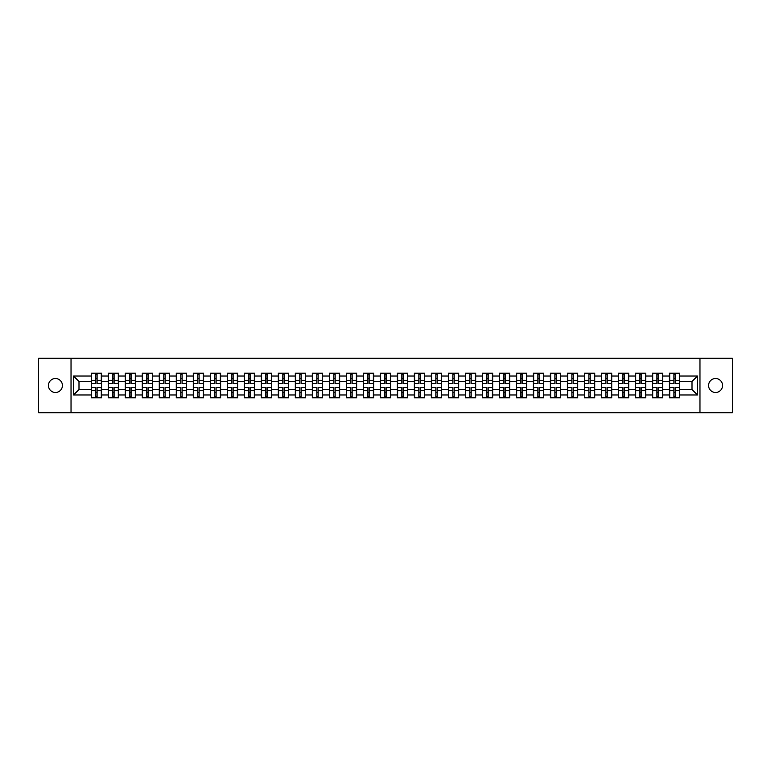 <?xml version="1.0" encoding="UTF-8"?>
<svg xmlns="http://www.w3.org/2000/svg" width="771" height="771" viewBox="0 0 771 771"><rect width="100%" height="100%" fill="white"/><g stroke="black" fill="none" stroke-linecap="round" stroke-linejoin="round"><path stroke-width="1.16" d="M715.555 392.478A6.978 6.978 0 0 1 708.578 385.5A6.978 6.978 0 0 1 715.555 378.522A6.978 6.978 0 0 1 722.533 385.5A6.978 6.978 0 0 1 715.555 392.478M55.445 392.478A6.978 6.978 0 0 1 48.467 385.5A6.978 6.978 0 0 1 55.445 378.522A6.978 6.978 0 0 1 62.422 385.5A6.978 6.978 0 0 1 55.445 392.478M699.972 412.755L732.45 412.755L732.45 358.245L699.972 358.245L699.972 412.755L71.028 412.755L71.028 358.245L38.55 358.245L38.55 412.755L71.028 412.755M699.972 358.245L71.028 358.245M692.011 389.528L692.011 381.472L679.752 381.472L679.752 389.528L692.011 389.528L697.456 394.983L697.456 376.017L679.752 376.017L679.752 373.183L669.392 373.183L669.392 381.472L662.742 381.472L662.742 389.528L669.392 389.528L669.392 381.472M697.456 394.983L679.752 394.983L679.752 397.817L669.392 397.817L669.392 394.983L662.742 394.983L662.742 397.817L652.391 397.817L652.391 394.983L645.741 394.983L645.741 397.817L635.381 397.817L635.381 394.983L628.731 394.983L628.731 397.817L618.381 397.817L618.381 394.983L611.731 394.983L611.731 397.817L601.38 397.817L601.38 394.983L594.73 394.983L594.73 397.817L584.37 397.817L584.37 394.983L577.72 394.983L577.72 397.817L567.369 397.817L567.369 394.983L560.719 394.983L560.719 397.817L550.369 397.817L550.369 394.983L543.719 394.983L543.719 397.817L533.359 397.817L533.359 394.983L526.709 394.983L526.709 397.817L516.358 397.817L516.358 394.983L509.708 394.983L509.708 397.817L499.348 397.817L499.348 394.983L492.698 394.983L492.698 397.817L482.347 397.817L482.347 394.983L475.697 394.983L475.697 397.817L465.347 397.817L465.347 394.983L458.697 394.983L458.697 397.817L448.337 397.817L448.337 394.983L441.687 394.983L441.687 397.817L431.336 397.817L431.336 394.983L424.686 394.983L424.686 397.817L414.335 397.817L414.335 394.983L407.686 394.983L407.686 397.817L397.325 397.817L397.325 394.983L390.675 394.983L390.675 397.817L380.325 397.817L380.325 394.983L373.675 394.983L373.675 397.817L363.314 397.817L363.314 394.983L356.665 394.983L356.665 397.817L346.314 397.817L346.314 394.983L339.664 394.983L339.664 397.817L329.313 397.817L329.313 394.983L322.663 394.983L322.663 397.817L312.303 397.817L312.303 394.983L305.653 394.983L305.653 397.817L295.303 397.817L295.303 394.983L288.653 394.983L288.653 397.817L278.302 397.817L278.302 394.983L271.652 394.983L271.652 397.817L261.292 397.817L261.292 394.983L254.642 394.983L254.642 397.817L244.291 397.817L244.291 394.983L237.641 394.983L237.641 397.817L227.281 397.817L227.281 394.983L220.631 394.983L220.631 397.817L210.281 397.817L210.281 394.983L203.631 394.983L203.631 397.817L193.28 397.817L193.28 394.983L186.63 394.983L186.63 397.817L176.27 397.817L176.27 394.983L169.62 394.983L169.62 397.817L159.269 397.817L159.269 394.983L152.619 394.983L152.619 397.817L142.269 397.817L142.269 394.983L135.619 394.983L135.619 397.817L125.259 397.817L125.259 394.983L118.609 394.983L118.609 397.817L108.258 397.817L108.258 394.983L101.608 394.983L101.608 397.817L91.248 397.817L91.248 394.983L73.544 394.983L73.544 376.017L91.248 376.017L91.248 381.472L78.989 381.472L78.989 389.528L91.248 389.528L91.248 381.472M669.392 376.017L662.742 376.017L662.742 373.183L652.391 373.183L652.391 376.017L645.741 376.017L645.741 373.183L635.381 373.183L635.381 376.017L628.731 376.017L628.731 373.183L618.381 373.183L618.381 376.017L611.731 376.017L611.731 373.183L601.38 373.183L601.38 376.017L594.73 376.017L594.73 373.183L584.37 373.183L584.37 376.017L577.72 376.017L577.72 373.183L567.369 373.183L567.369 376.017L560.719 376.017L560.719 373.183L550.369 373.183L550.369 376.017L543.719 376.017L543.719 373.183L533.359 373.183L533.359 376.017L526.709 376.017L526.709 373.183L516.358 373.183L516.358 376.017L509.708 376.017L509.708 373.183L499.348 373.183L499.348 376.017L492.698 376.017L492.698 373.183L482.347 373.183L482.347 376.017L475.697 376.017L475.697 373.183L465.347 373.183L465.347 376.017L458.697 376.017L458.697 373.183L448.337 373.183L448.337 376.017L441.687 376.017L441.687 373.183L431.336 373.183L431.336 376.017L424.686 376.017L424.686 373.183L414.335 373.183L414.335 376.017L407.686 376.017L407.686 373.183L397.325 373.183L397.325 376.017L390.675 376.017L390.675 373.183L380.325 373.183L380.325 376.017L373.675 376.017L373.675 373.183L363.314 373.183L363.314 376.017L356.665 376.017L356.665 373.183L346.314 373.183L346.314 376.017L339.664 376.017L339.664 373.183L329.313 373.183L329.313 376.017L322.663 376.017L322.663 373.183L312.303 373.183L312.303 376.017L305.653 376.017L305.653 373.183L295.303 373.183L295.303 376.017L288.653 376.017L288.653 373.183L278.302 373.183L278.302 376.017L271.652 376.017L271.652 373.183L261.292 373.183L261.292 376.017L254.642 376.017L254.642 373.183L244.291 373.183L244.291 376.017L237.641 376.017L237.641 373.183L227.281 373.183L227.281 376.017L220.631 376.017L220.631 373.183L210.281 373.183L210.281 376.017L203.631 376.017L203.631 373.183L193.28 373.183L193.28 376.017L186.63 376.017L186.63 373.183L176.27 373.183L176.27 376.017L169.62 376.017L169.62 373.183L159.269 373.183L159.269 376.017L152.619 376.017L152.619 373.183L142.269 373.183L142.269 376.017L135.619 376.017L135.619 373.183L125.259 373.183L125.259 376.017L118.609 376.017L118.609 373.183L108.258 373.183L108.258 376.017L101.608 376.017L101.608 373.183L91.248 373.183L91.248 376.017M669.392 389.528L669.392 394.983M662.742 389.528L662.742 394.983M662.742 376.017L662.742 381.472M645.741 389.528L652.391 389.528L652.391 381.472L645.741 381.472L645.741 394.983M652.391 389.528L652.391 394.983M652.391 376.017L652.391 381.472M645.741 376.017L645.741 381.472M628.731 389.528L635.381 389.528L635.381 381.472L628.731 381.472L628.731 394.983M635.381 389.528L635.381 394.983M635.381 376.017L635.381 381.472M628.731 376.017L628.731 381.472M611.731 389.528L618.381 389.528L618.381 381.472L611.731 381.472L611.731 394.983M618.381 389.528L618.381 394.983M618.381 376.017L618.381 381.472M611.731 376.017L611.731 381.472M594.73 389.528L601.38 389.528L601.38 381.472L594.73 381.472L594.73 394.983M601.38 389.528L601.38 394.983M601.38 376.017L601.38 381.472M594.73 376.017L594.73 381.472M577.72 389.528L584.37 389.528L584.37 381.472L577.72 381.472L577.72 394.983M584.37 389.528L584.37 394.983M584.37 376.017L584.37 381.472M577.72 376.017L577.72 381.472M560.719 389.528L567.369 389.528L567.369 381.472L560.719 381.472L560.719 394.983M567.369 389.528L567.369 394.983M567.369 376.017L567.369 381.472M560.719 376.017L560.719 381.472M543.719 389.528L550.369 389.528L550.369 381.472L543.719 381.472L543.719 394.983M550.369 389.528L550.369 394.983M550.369 376.017L550.369 381.472M543.719 376.017L543.719 381.472M526.709 389.528L533.359 389.528L533.359 381.472L526.709 381.472L526.709 394.983M533.359 389.528L533.359 394.983M533.359 376.017L533.359 381.472M526.709 376.017L526.709 381.472M509.708 389.528L516.358 389.528L516.358 381.472L509.708 381.472L509.708 394.983M516.358 389.528L516.358 394.983M516.358 376.017L516.358 381.472M509.708 376.017L509.708 381.472M492.698 389.528L499.348 389.528L499.348 381.472L492.698 381.472L492.698 394.983M499.348 389.528L499.348 394.983M499.348 376.017L499.348 381.472M492.698 376.017L492.698 381.472M475.697 389.528L482.347 389.528L482.347 381.472L475.697 381.472L475.697 394.983M482.347 389.528L482.347 394.983M482.347 376.017L482.347 381.472M475.697 376.017L475.697 381.472M458.697 389.528L465.347 389.528L465.347 381.472L458.697 381.472L458.697 394.983M465.347 389.528L465.347 394.983M465.347 376.017L465.347 381.472M458.697 376.017L458.697 381.472M441.687 389.528L448.337 389.528L448.337 381.472L441.687 381.472L441.687 394.983M448.337 389.528L448.337 394.983M448.337 376.017L448.337 381.472M441.687 376.017L441.687 381.472M424.686 389.528L431.336 389.528L431.336 381.472L424.686 381.472L424.686 394.983M431.336 389.528L431.336 394.983M431.336 376.017L431.336 381.472M424.686 376.017L424.686 381.472M407.686 389.528L414.335 389.528L414.335 381.472L407.686 381.472L407.686 394.983M414.335 389.528L414.335 394.983M414.335 376.017L414.335 381.472M407.686 376.017L407.686 381.472M390.675 389.528L397.325 389.528L397.325 381.472L390.675 381.472L390.675 394.983M397.325 389.528L397.325 394.983M397.325 376.017L397.325 381.472M390.675 376.017L390.675 381.472M373.675 389.528L380.325 389.528L380.325 381.472L373.675 381.472L373.675 394.983M380.325 389.528L380.325 394.983M380.325 376.017L380.325 381.472M373.675 376.017L373.675 381.472M356.665 389.528L363.314 389.528L363.314 381.472L356.665 381.472L356.665 394.983M363.314 389.528L363.314 394.983M363.314 376.017L363.314 381.472M356.665 376.017L356.665 381.472M339.664 389.528L346.314 389.528L346.314 381.472L339.664 381.472L339.664 394.983M346.314 389.528L346.314 394.983M346.314 376.017L346.314 381.472M339.664 376.017L339.664 381.472M322.663 389.528L329.313 389.528L329.313 381.472L322.663 381.472L322.663 394.983M329.313 389.528L329.313 394.983M329.313 376.017L329.313 381.472M322.663 376.017L322.663 381.472M305.653 389.528L312.303 389.528L312.303 381.472L305.653 381.472L305.653 394.983M312.303 389.528L312.303 394.983M312.303 376.017L312.303 381.472M305.653 376.017L305.653 381.472M288.653 389.528L295.303 389.528L295.303 381.472L288.653 381.472L288.653 394.983M295.303 389.528L295.303 394.983M295.303 376.017L295.303 381.472M288.653 376.017L288.653 381.472M271.652 389.528L278.302 389.528L278.302 381.472L271.652 381.472L271.652 394.983M278.302 389.528L278.302 394.983M278.302 376.017L278.302 381.472M271.652 376.017L271.652 381.472M254.642 389.528L261.292 389.528L261.292 381.472L254.642 381.472L254.642 394.983M261.292 389.528L261.292 394.983M261.292 376.017L261.292 381.472M254.642 376.017L254.642 381.472M237.641 389.528L244.291 389.528L244.291 381.472L237.641 381.472L237.641 394.983M244.291 389.528L244.291 394.983M244.291 376.017L244.291 381.472M237.641 376.017L237.641 381.472M220.631 389.528L227.281 389.528L227.281 381.472L220.631 381.472L220.631 394.983M227.281 389.528L227.281 394.983M227.281 376.017L227.281 381.472M220.631 376.017L220.631 381.472M203.631 389.528L210.281 389.528L210.281 381.472L203.631 381.472L203.631 394.983M210.281 389.528L210.281 394.983M210.281 376.017L210.281 381.472M203.631 376.017L203.631 381.472M186.63 389.528L193.28 389.528L193.28 381.472L186.63 381.472L186.63 394.983M193.28 389.528L193.28 394.983M193.28 376.017L193.28 381.472M186.63 376.017L186.63 381.472M169.62 389.528L176.27 389.528L176.27 381.472L169.62 381.472L169.62 394.983M176.27 389.528L176.27 394.983M176.27 376.017L176.27 381.472M169.62 376.017L169.62 381.472M152.619 389.528L159.269 389.528L159.269 381.472L152.619 381.472L152.619 394.983M159.269 389.528L159.269 394.983M159.269 376.017L159.269 381.472M152.619 376.017L152.619 381.472M135.619 389.528L142.269 389.528L142.269 381.472L135.619 381.472L135.619 394.983M142.269 389.528L142.269 394.983M142.269 376.017L142.269 381.472M135.619 376.017L135.619 381.472M118.609 389.528L125.259 389.528L125.259 381.472L118.609 381.472L118.609 394.983M125.259 389.528L125.259 394.983M125.259 376.017L125.259 381.472M118.609 376.017L118.609 381.472M101.608 389.528L108.258 389.528L108.258 381.472L101.608 381.472L101.608 394.983M108.258 389.528L108.258 394.983M108.258 376.017L108.258 381.472M101.608 376.017L101.608 381.472M91.248 389.528L91.248 394.983M78.989 389.528L73.544 394.983M73.544 376.017L78.989 381.472M679.752 389.528L679.752 394.983M679.752 376.017L679.752 381.472M697.456 376.017L692.011 381.472M101.28 373.183L101.28 383.65L97.088 383.65L97.088 373.183M95.777 373.183L95.777 383.65L91.576 383.65L91.576 373.183M95.777 374.6L97.088 374.6M97.088 378.628L95.777 378.628M91.576 397.817L91.576 387.35L95.777 387.35L95.777 397.817M97.088 397.817L97.088 387.35L101.28 387.35L101.28 397.817M97.088 396.4L95.777 396.4M95.777 392.372L97.088 392.372M118.281 373.183L118.281 383.65L114.089 383.65L114.089 373.183M112.778 373.183L112.778 383.65L108.586 383.65L108.586 373.183M112.778 374.6L114.089 374.6M114.089 378.628L112.778 378.628M135.291 373.183L135.291 383.65L131.089 383.65L131.089 373.183M129.788 373.183L129.788 383.65L125.586 383.65L125.586 373.183M129.788 374.6L131.089 374.6M131.089 378.628L129.788 378.628M152.292 373.183L152.292 383.65L148.099 383.65L148.099 373.183M146.789 373.183L146.789 383.65L142.587 383.65L142.587 373.183M146.789 374.6L148.099 374.6M148.099 378.628L146.789 378.628M169.292 373.183L169.292 383.65L165.1 383.65L165.1 373.183M163.789 373.183L163.789 383.65L159.597 383.65L159.597 373.183M163.789 374.6L165.1 374.6M165.1 378.628L163.789 378.628M186.303 373.183L186.303 383.65L182.101 383.65L182.101 373.183M180.799 373.183L180.799 383.65L176.598 383.65L176.598 373.183M180.799 374.6L182.101 374.6M182.101 378.628L180.799 378.628M108.586 397.817L108.586 387.35L112.778 387.35L112.778 397.817M114.089 397.817L114.089 387.35L118.281 387.35L118.281 397.817M114.089 396.4L112.778 396.4M112.778 392.372L114.089 392.372M125.586 397.817L125.586 387.35L129.788 387.35L129.788 397.817M131.089 397.817L131.089 387.35L135.291 387.35L135.291 397.817M131.089 396.4L129.788 396.4M129.788 392.372L131.089 392.372M142.587 397.817L142.587 387.35L146.789 387.35L146.789 397.817M148.099 397.817L148.099 387.35L152.292 387.35L152.292 397.817M148.099 396.4L146.789 396.4M146.789 392.372L148.099 392.372M159.597 397.817L159.597 387.35L163.789 387.35L163.789 397.817M165.1 397.817L165.1 387.35L169.292 387.35L169.292 397.817M165.1 396.4L163.789 396.4M163.789 392.372L165.1 392.372M176.598 397.817L176.598 387.35L180.799 387.35L180.799 397.817M182.101 397.817L182.101 387.35L186.303 387.35L186.303 397.817M182.101 396.4L180.799 396.4M180.799 392.372L182.101 392.372M203.303 373.183L203.303 383.65L199.111 383.65L199.111 373.183M197.8 373.183L197.8 383.65L193.608 383.65L193.608 373.183M197.8 374.6L199.111 374.6M199.111 378.628L197.8 378.628M193.608 397.817L193.608 387.35L197.8 387.35L197.8 397.817M199.111 397.817L199.111 387.35L203.303 387.35L203.303 397.817M199.111 396.4L197.8 396.4M197.8 392.372L199.111 392.372M220.313 373.183L220.313 383.65L216.111 383.65L216.111 373.183M214.801 373.183L214.801 383.65L210.608 383.65L210.608 373.183M214.801 374.6L216.111 374.6M216.111 378.628L214.801 378.628M210.608 397.817L210.608 387.35L214.801 387.35L214.801 397.817M216.111 397.817L216.111 387.35L220.313 387.35L220.313 397.817M216.111 396.4L214.801 396.4M214.801 392.372L216.111 392.372M237.314 373.183L237.314 383.65L233.121 383.65L233.121 373.183M231.811 373.183L231.811 383.65L227.609 383.65L227.609 373.183M231.811 374.6L233.121 374.6M233.121 378.628L231.811 378.628M227.609 397.817L227.609 387.35L231.811 387.35L231.811 397.817M233.121 397.817L233.121 387.35L237.314 387.35L237.314 397.817M233.121 396.4L231.811 396.4M231.811 392.372L233.121 392.372M254.314 373.183L254.314 383.65L250.122 383.65L250.122 373.183M248.811 373.183L248.811 383.65L244.619 383.65L244.619 373.183M248.811 374.6L250.122 374.6M250.122 378.628L248.811 378.628M244.619 397.817L244.619 387.35L248.811 387.35L248.811 397.817M250.122 397.817L250.122 387.35L254.314 387.35L254.314 397.817M250.122 396.4L248.811 396.4M248.811 392.372L250.122 392.372M271.325 373.183L271.325 383.65L267.123 383.65L267.123 373.183M265.822 373.183L265.822 383.65L261.62 383.65L261.62 373.183M265.822 374.6L267.123 374.6M267.123 378.628L265.822 378.628M261.62 397.817L261.62 387.35L265.822 387.35L265.822 397.817M267.123 397.817L267.123 387.35L271.325 387.35L271.325 397.817M267.123 396.4L265.822 396.4M265.822 392.372L267.123 392.372M288.325 373.183L288.325 383.65L284.133 383.65L284.133 373.183M282.822 373.183L282.822 383.65L278.62 383.65L278.62 373.183M282.822 374.6L284.133 374.6M284.133 378.628L282.822 378.628M278.62 397.817L278.62 387.35L282.822 387.35L282.822 397.817M284.133 397.817L284.133 387.35L288.325 387.35L288.325 397.817M284.133 396.4L282.822 396.4M282.822 392.372L284.133 392.372M305.326 373.183L305.326 383.65L301.133 383.65L301.133 373.183M299.823 373.183L299.823 383.65L295.63 383.65L295.63 373.183M299.823 374.6L301.133 374.6M301.133 378.628L299.823 378.628M295.63 397.817L295.63 387.35L299.823 387.35L299.823 397.817M301.133 397.817L301.133 387.35L305.326 387.35L305.326 397.817M301.133 396.4L299.823 396.4M299.823 392.372L301.133 392.372M322.336 373.183L322.336 383.65L318.134 383.65L318.134 373.183M316.833 373.183L316.833 383.65L312.631 383.65L312.631 373.183M316.833 374.6L318.134 374.6M318.134 378.628L316.833 378.628M312.631 397.817L312.631 387.35L316.833 387.35L316.833 397.817M318.134 397.817L318.134 387.35L322.336 387.35L322.336 397.817M318.134 396.4L316.833 396.4M316.833 392.372L318.134 392.372M339.336 373.183L339.336 383.65L335.144 383.65L335.144 373.183M333.833 373.183L333.833 383.65L329.641 383.65L329.641 373.183M333.833 374.6L335.144 374.6M335.144 378.628L333.833 378.628M329.641 397.817L329.641 387.35L333.833 387.35L333.833 397.817M335.144 397.817L335.144 387.35L339.336 387.35L339.336 397.817M335.144 396.4L333.833 396.4M333.833 392.372L335.144 392.372M356.347 373.183L356.347 383.65L352.145 383.65L352.145 373.183M350.834 373.183L350.834 383.65L346.642 383.65L346.642 373.183M350.834 374.6L352.145 374.6M352.145 378.628L350.834 378.628M346.642 397.817L346.642 387.35L350.834 387.35L350.834 397.817M352.145 397.817L352.145 387.35L356.347 387.35L356.347 397.817M352.145 396.4L350.834 396.4M350.834 392.372L352.145 392.372M373.347 373.183L373.347 383.65L369.145 383.65L369.145 373.183M367.844 373.183L367.844 383.65L363.642 383.65L363.642 373.183M367.844 374.6L369.145 374.6M369.145 378.628L367.844 378.628M363.642 397.817L363.642 387.35L367.844 387.35L367.844 397.817M369.145 397.817L369.145 387.35L373.347 387.35L373.347 397.817M369.145 396.4L367.844 396.4M367.844 392.372L369.145 392.372M390.348 373.183L390.348 383.65L386.155 383.65L386.155 373.183M384.845 373.183L384.845 383.65L380.652 383.65L380.652 373.183M384.845 374.6L386.155 374.6M386.155 378.628L384.845 378.628M380.652 397.817L380.652 387.35L384.845 387.35L384.845 397.817M386.155 397.817L386.155 387.35L390.348 387.35L390.348 397.817M386.155 396.4L384.845 396.4M384.845 392.372L386.155 392.372M407.358 373.183L407.358 383.65L403.156 383.65L403.156 373.183M401.855 373.183L401.855 383.65L397.653 383.65L397.653 373.183M401.855 374.6L403.156 374.6M403.156 378.628L401.855 378.628M397.653 397.817L397.653 387.35L401.855 387.35L401.855 397.817M403.156 397.817L403.156 387.35L407.358 387.35L407.358 397.817M403.156 396.4L401.855 396.4M401.855 392.372L403.156 392.372M424.358 373.183L424.358 383.65L420.166 383.65L420.166 373.183M418.855 373.183L418.855 383.65L414.653 383.65L414.653 373.183M418.855 374.6L420.166 374.6M420.166 378.628L418.855 378.628M414.653 397.817L414.653 387.35L418.855 387.35L418.855 397.817M420.166 397.817L420.166 387.35L424.358 387.35L424.358 397.817M420.166 396.4L418.855 396.4M418.855 392.372L420.166 392.372M441.359 373.183L441.359 383.65L437.167 383.65L437.167 373.183M435.856 373.183L435.856 383.65L431.664 383.65L431.664 373.183M435.856 374.6L437.167 374.6M437.167 378.628L435.856 378.628M431.664 397.817L431.664 387.35L435.856 387.35L435.856 397.817M437.167 397.817L437.167 387.35L441.359 387.35L441.359 397.817M437.167 396.4L435.856 396.4M435.856 392.372L437.167 392.372M458.369 373.183L458.369 383.65L454.167 383.65L454.167 373.183M452.866 373.183L452.866 383.65L448.664 383.65L448.664 373.183M452.866 374.6L454.167 374.6M454.167 378.628L452.866 378.628M448.664 397.817L448.664 387.35L452.866 387.35L452.866 397.817M454.167 397.817L454.167 387.35L458.369 387.35L458.369 397.817M454.167 396.4L452.866 396.4M452.866 392.372L454.167 392.372M475.37 373.183L475.37 383.65L471.177 383.65L471.177 373.183M469.867 373.183L469.867 383.65L465.674 383.65L465.674 373.183M469.867 374.6L471.177 374.6M471.177 378.628L469.867 378.628M465.674 397.817L465.674 387.35L469.867 387.35L469.867 397.817M471.177 397.817L471.177 387.35L475.37 387.35L475.37 397.817M471.177 396.4L469.867 396.4M469.867 392.372L471.177 392.372M492.38 373.183L492.38 383.65L488.178 383.65L488.178 373.183M486.867 373.183L486.867 383.65L482.675 383.65L482.675 373.183M486.867 374.6L488.178 374.6M488.178 378.628L486.867 378.628M482.675 397.817L482.675 387.35L486.867 387.35L486.867 397.817M488.178 397.817L488.178 387.35L492.38 387.35L492.38 397.817M488.178 396.4L486.867 396.4M486.867 392.372L488.178 392.372M509.38 373.183L509.38 383.65L505.178 383.65L505.178 373.183M503.877 373.183L503.877 383.65L499.675 383.65L499.675 373.183M503.877 374.6L505.178 374.6M505.178 378.628L503.877 378.628M499.675 397.817L499.675 387.35L503.877 387.35L503.877 397.817M505.178 397.817L505.178 387.35L509.38 387.35L509.38 397.817M505.178 396.4L503.877 396.4M503.877 392.372L505.178 392.372M526.381 373.183L526.381 383.65L522.189 383.65L522.189 373.183M520.878 373.183L520.878 383.65L516.686 383.65L516.686 373.183M520.878 374.6L522.189 374.6M522.189 378.628L520.878 378.628M516.686 397.817L516.686 387.35L520.878 387.35L520.878 397.817M522.189 397.817L522.189 387.35L526.381 387.35L526.381 397.817M522.189 396.4L520.878 396.4M520.878 392.372L522.189 392.372M543.391 373.183L543.391 383.65L539.189 383.65L539.189 373.183M537.879 373.183L537.879 383.65L533.686 383.65L533.686 373.183M537.879 374.6L539.189 374.6M539.189 378.628L537.879 378.628M533.686 397.817L533.686 387.35L537.879 387.35L537.879 397.817M539.189 397.817L539.189 387.35L543.391 387.35L543.391 397.817M539.189 396.4L537.879 396.4M537.879 392.372L539.189 392.372M560.392 373.183L560.392 383.65L556.199 383.65L556.199 373.183M554.889 373.183L554.889 383.65L550.687 383.65L550.687 373.183M554.889 374.6L556.199 374.6M556.199 378.628L554.889 378.628M550.687 397.817L550.687 387.35L554.889 387.35L554.889 397.817M556.199 397.817L556.199 387.35L560.392 387.35L560.392 397.817M556.199 396.4L554.889 396.4M554.889 392.372L556.199 392.372M577.392 373.183L577.392 383.65L573.2 383.65L573.2 373.183M571.889 373.183L571.889 383.65L567.697 383.65L567.697 373.183M571.889 374.6L573.2 374.6M573.2 378.628L571.889 378.628M567.697 397.817L567.697 387.35L571.889 387.35L571.889 397.817M573.2 397.817L573.2 387.35L577.392 387.35L577.392 397.817M573.2 396.4L571.889 396.4M571.889 392.372L573.2 392.372M594.402 373.183L594.402 383.65L590.2 383.65L590.2 373.183M588.899 373.183L588.899 383.65L584.697 383.65L584.697 373.183M588.899 374.6L590.2 374.6M590.2 378.628L588.899 378.628M584.697 397.817L584.697 387.35L588.899 387.35L588.899 397.817M590.2 397.817L590.2 387.35L594.402 387.35L594.402 397.817M590.2 396.4L588.899 396.4M588.899 392.372L590.2 392.372M611.403 373.183L611.403 383.65L607.211 383.65L607.211 373.183M605.9 373.183L605.9 383.65L601.708 383.65L601.708 373.183M605.9 374.6L607.211 374.6M607.211 378.628L605.9 378.628M601.708 397.817L601.708 387.35L605.9 387.35L605.9 397.817M607.211 397.817L607.211 387.35L611.403 387.35L611.403 397.817M607.211 396.4L605.9 396.4M605.9 392.372L607.211 392.372M628.413 373.183L628.413 383.65L624.211 383.65L624.211 373.183M622.901 373.183L622.901 383.65L618.708 383.65L618.708 373.183M622.901 374.6L624.211 374.6M624.211 378.628L622.901 378.628M618.708 397.817L618.708 387.35L622.901 387.35L622.901 397.817M624.211 397.817L624.211 387.35L628.413 387.35L628.413 397.817M624.211 396.4L622.901 396.4M622.901 392.372L624.211 392.372M645.414 373.183L645.414 383.65L641.212 383.65L641.212 373.183M639.911 373.183L639.911 383.65L635.709 383.65L635.709 373.183M639.911 374.6L641.212 374.6M641.212 378.628L639.911 378.628M635.709 397.817L635.709 387.35L639.911 387.35L639.911 397.817M641.212 397.817L641.212 387.35L645.414 387.35L645.414 397.817M641.212 396.4L639.911 396.4M639.911 392.372L641.212 392.372M662.414 373.183L662.414 383.65L658.222 383.65L658.222 373.183M656.911 373.183L656.911 383.65L652.719 383.65L652.719 373.183M656.911 374.6L658.222 374.6M658.222 378.628L656.911 378.628M652.719 397.817L652.719 387.35L656.911 387.35L656.911 397.817M658.222 397.817L658.222 387.35L662.414 387.35L662.414 397.817M658.222 396.4L656.911 396.4M656.911 392.372L658.222 392.372M679.424 373.183L679.424 383.65L675.223 383.65L675.223 373.183M673.912 373.183L673.912 383.65L669.72 383.65L669.72 373.183M673.912 374.6L675.223 374.6M675.223 378.628L673.912 378.628M669.72 397.817L669.72 387.35L673.912 387.35L673.912 397.817M675.223 397.817L675.223 387.35L679.424 387.35L679.424 397.817M675.223 396.4L673.912 396.4M673.912 392.372L675.223 392.372M95.777 380.286L91.576 380.286M95.777 383.505L91.576 383.505M101.28 380.286L97.088 380.286M101.28 383.505L97.088 383.505M97.088 390.714L101.28 390.714M97.088 387.495L101.28 387.495M91.576 390.714L95.777 390.714M91.576 387.495L95.777 387.495M112.778 380.286L108.586 380.286M112.778 383.505L108.586 383.505M118.281 380.286L114.089 380.286M118.281 383.505L114.089 383.505M129.788 380.286L125.586 380.286M129.788 383.505L125.586 383.505M135.291 380.286L131.089 380.286M135.291 383.505L131.089 383.505M146.789 380.286L142.587 380.286M146.789 383.505L142.587 383.505M152.292 380.286L148.099 380.286M152.292 383.505L148.099 383.505M163.789 380.286L159.597 380.286M163.789 383.505L159.597 383.505M169.292 380.286L165.1 380.286M169.292 383.505L165.1 383.505M180.799 380.286L176.598 380.286M180.799 383.505L176.598 383.505M186.303 380.286L182.101 380.286M186.303 383.505L182.101 383.505M114.089 390.714L118.281 390.714M114.089 387.495L118.281 387.495M108.586 390.714L112.778 390.714M108.586 387.495L112.778 387.495M131.089 390.714L135.291 390.714M131.089 387.495L135.291 387.495M125.586 390.714L129.788 390.714M125.586 387.495L129.788 387.495M148.099 390.714L152.292 390.714M148.099 387.495L152.292 387.495M142.587 390.714L146.789 390.714M142.587 387.495L146.789 387.495M165.1 390.714L169.292 390.714M165.1 387.495L169.292 387.495M159.597 390.714L163.789 390.714M159.597 387.495L163.789 387.495M182.101 390.714L186.303 390.714M182.101 387.495L186.303 387.495M176.598 390.714L180.799 390.714M176.598 387.495L180.799 387.495M197.8 380.286L193.608 380.286M197.8 383.505L193.608 383.505M203.303 380.286L199.111 380.286M203.303 383.505L199.111 383.505M199.111 390.714L203.303 390.714M199.111 387.495L203.303 387.495M193.608 390.714L197.8 390.714M193.608 387.495L197.8 387.495M214.801 380.286L210.608 380.286M214.801 383.505L210.608 383.505M220.313 380.286L216.111 380.286M220.313 383.505L216.111 383.505M216.111 390.714L220.313 390.714M216.111 387.495L220.313 387.495M210.608 390.714L214.801 390.714M210.608 387.495L214.801 387.495M231.811 380.286L227.609 380.286M231.811 383.505L227.609 383.505M237.314 380.286L233.121 380.286M237.314 383.505L233.121 383.505M233.121 390.714L237.314 390.714M233.121 387.495L237.314 387.495M227.609 390.714L231.811 390.714M227.609 387.495L231.811 387.495M248.811 380.286L244.619 380.286M248.811 383.505L244.619 383.505M254.314 380.286L250.122 380.286M254.314 383.505L250.122 383.505M250.122 390.714L254.314 390.714M250.122 387.495L254.314 387.495M244.619 390.714L248.811 390.714M244.619 387.495L248.811 387.495M265.822 380.286L261.62 380.286M265.822 383.505L261.62 383.505M271.325 380.286L267.123 380.286M271.325 383.505L267.123 383.505M267.123 390.714L271.325 390.714M267.123 387.495L271.325 387.495M261.62 390.714L265.822 390.714M261.62 387.495L265.822 387.495M282.822 380.286L278.62 380.286M282.822 383.505L278.62 383.505M288.325 380.286L284.133 380.286M288.325 383.505L284.133 383.505M284.133 390.714L288.325 390.714M284.133 387.495L288.325 387.495M278.62 390.714L282.822 390.714M278.62 387.495L282.822 387.495M299.823 380.286L295.63 380.286M299.823 383.505L295.63 383.505M305.326 380.286L301.133 380.286M305.326 383.505L301.133 383.505M301.133 390.714L305.326 390.714M301.133 387.495L305.326 387.495M295.63 390.714L299.823 390.714M295.63 387.495L299.823 387.495M316.833 380.286L312.631 380.286M316.833 383.505L312.631 383.505M322.336 380.286L318.134 380.286M322.336 383.505L318.134 383.505M318.134 390.714L322.336 390.714M318.134 387.495L322.336 387.495M312.631 390.714L316.833 390.714M312.631 387.495L316.833 387.495M333.833 380.286L329.641 380.286M333.833 383.505L329.641 383.505M339.336 380.286L335.144 380.286M339.336 383.505L335.144 383.505M335.144 390.714L339.336 390.714M335.144 387.495L339.336 387.495M329.641 390.714L333.833 390.714M329.641 387.495L333.833 387.495M350.834 380.286L346.642 380.286M350.834 383.505L346.642 383.505M356.347 380.286L352.145 380.286M356.347 383.505L352.145 383.505M352.145 390.714L356.347 390.714M352.145 387.495L356.347 387.495M346.642 390.714L350.834 390.714M346.642 387.495L350.834 387.495M367.844 380.286L363.642 380.286M367.844 383.505L363.642 383.505M373.347 380.286L369.145 380.286M373.347 383.505L369.145 383.505M369.145 390.714L373.347 390.714M369.145 387.495L373.347 387.495M363.642 390.714L367.844 390.714M363.642 387.495L367.844 387.495M384.845 380.286L380.652 380.286M384.845 383.505L380.652 383.505M390.348 380.286L386.155 380.286M390.348 383.505L386.155 383.505M386.155 390.714L390.348 390.714M386.155 387.495L390.348 387.495M380.652 390.714L384.845 390.714M380.652 387.495L384.845 387.495M401.855 380.286L397.653 380.286M401.855 383.505L397.653 383.505M407.358 380.286L403.156 380.286M407.358 383.505L403.156 383.505M403.156 390.714L407.358 390.714M403.156 387.495L407.358 387.495M397.653 390.714L401.855 390.714M397.653 387.495L401.855 387.495M418.855 380.286L414.653 380.286M418.855 383.505L414.653 383.505M424.358 380.286L420.166 380.286M424.358 383.505L420.166 383.505M420.166 390.714L424.358 390.714M420.166 387.495L424.358 387.495M414.653 390.714L418.855 390.714M414.653 387.495L418.855 387.495M435.856 380.286L431.664 380.286M435.856 383.505L431.664 383.505M441.359 380.286L437.167 380.286M441.359 383.505L437.167 383.505M437.167 390.714L441.359 390.714M437.167 387.495L441.359 387.495M431.664 390.714L435.856 390.714M431.664 387.495L435.856 387.495M452.866 380.286L448.664 380.286M452.866 383.505L448.664 383.505M458.369 380.286L454.167 380.286M458.369 383.505L454.167 383.505M454.167 390.714L458.369 390.714M454.167 387.495L458.369 387.495M448.664 390.714L452.866 390.714M448.664 387.495L452.866 387.495M469.867 380.286L465.674 380.286M469.867 383.505L465.674 383.505M475.37 380.286L471.177 380.286M475.37 383.505L471.177 383.505M471.177 390.714L475.37 390.714M471.177 387.495L475.37 387.495M465.674 390.714L469.867 390.714M465.674 387.495L469.867 387.495M486.867 380.286L482.675 380.286M486.867 383.505L482.675 383.505M492.38 380.286L488.178 380.286M492.38 383.505L488.178 383.505M488.178 390.714L492.38 390.714M488.178 387.495L492.38 387.495M482.675 390.714L486.867 390.714M482.675 387.495L486.867 387.495M503.877 380.286L499.675 380.286M503.877 383.505L499.675 383.505M509.38 380.286L505.178 380.286M509.38 383.505L505.178 383.505M505.178 390.714L509.38 390.714M505.178 387.495L509.38 387.495M499.675 390.714L503.877 390.714M499.675 387.495L503.877 387.495M520.878 380.286L516.686 380.286M520.878 383.505L516.686 383.505M526.381 380.286L522.189 380.286M526.381 383.505L522.189 383.505M522.189 390.714L526.381 390.714M522.189 387.495L526.381 387.495M516.686 390.714L520.878 390.714M516.686 387.495L520.878 387.495M537.879 380.286L533.686 380.286M537.879 383.505L533.686 383.505M543.391 380.286L539.189 380.286M543.391 383.505L539.189 383.505M539.189 390.714L543.391 390.714M539.189 387.495L543.391 387.495M533.686 390.714L537.879 390.714M533.686 387.495L537.879 387.495M554.889 380.286L550.687 380.286M554.889 383.505L550.687 383.505M560.392 380.286L556.199 380.286M560.392 383.505L556.199 383.505M556.199 390.714L560.392 390.714M556.199 387.495L560.392 387.495M550.687 390.714L554.889 390.714M550.687 387.495L554.889 387.495M571.889 380.286L567.697 380.286M571.889 383.505L567.697 383.505M577.392 380.286L573.2 380.286M577.392 383.505L573.2 383.505M573.2 390.714L577.392 390.714M573.2 387.495L577.392 387.495M567.697 390.714L571.889 390.714M567.697 387.495L571.889 387.495M588.899 380.286L584.697 380.286M588.899 383.505L584.697 383.505M594.402 380.286L590.2 380.286M594.402 383.505L590.2 383.505M590.2 390.714L594.402 390.714M590.2 387.495L594.402 387.495M584.697 390.714L588.899 390.714M584.697 387.495L588.899 387.495M605.9 380.286L601.708 380.286M605.9 383.505L601.708 383.505M611.403 380.286L607.211 380.286M611.403 383.505L607.211 383.505M607.211 390.714L611.403 390.714M607.211 387.495L611.403 387.495M601.708 390.714L605.9 390.714M601.708 387.495L605.9 387.495M622.901 380.286L618.708 380.286M622.901 383.505L618.708 383.505M628.413 380.286L624.211 380.286M628.413 383.505L624.211 383.505M624.211 390.714L628.413 390.714M624.211 387.495L628.413 387.495M618.708 390.714L622.901 390.714M618.708 387.495L622.901 387.495M639.911 380.286L635.709 380.286M639.911 383.505L635.709 383.505M645.414 380.286L641.212 380.286M645.414 383.505L641.212 383.505M641.212 390.714L645.414 390.714M641.212 387.495L645.414 387.495M635.709 390.714L639.911 390.714M635.709 387.495L639.911 387.495M656.911 380.286L652.719 380.286M656.911 383.505L652.719 383.505M662.414 380.286L658.222 380.286M662.414 383.505L658.222 383.505M658.222 390.714L662.414 390.714M658.222 387.495L662.414 387.495M652.719 390.714L656.911 390.714M652.719 387.495L656.911 387.495M673.912 380.286L669.72 380.286M673.912 383.505L669.72 383.505M679.424 380.286L675.223 380.286M679.424 383.505L675.223 383.505M675.223 390.714L679.424 390.714M675.223 387.495L679.424 387.495M669.72 390.714L673.912 390.714M669.72 387.495L673.912 387.495"/></g></svg>
